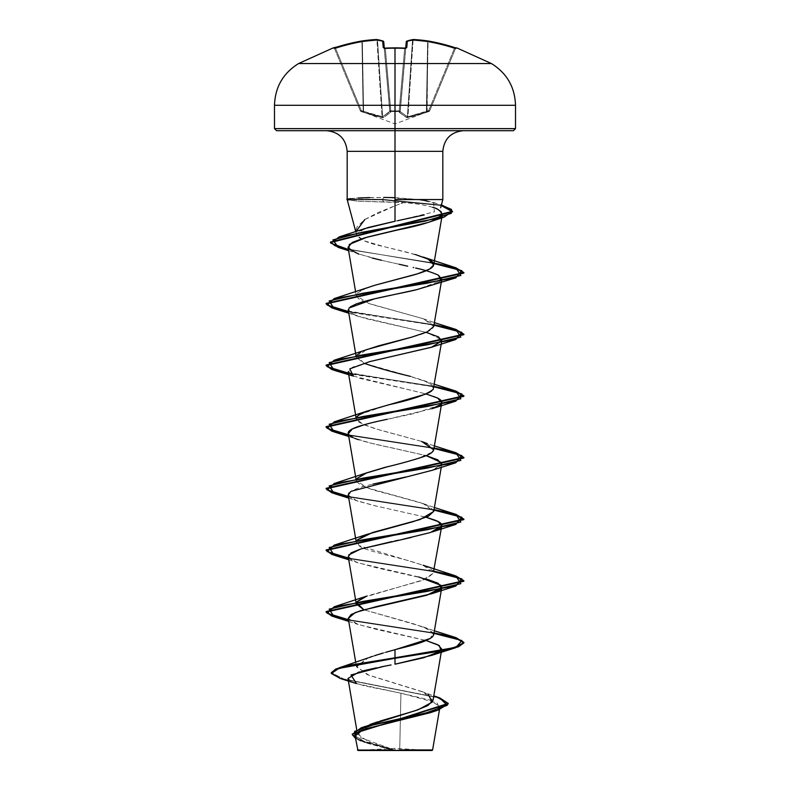 <?xml version="1.0" encoding="UTF-8"?>
<svg xmlns="http://www.w3.org/2000/svg" width="790" height="790" viewBox="0 0 790 790"><rect width="100%" height="100%" fill="white"/><g stroke="black" fill="none" stroke-linecap="round" stroke-linejoin="round"><path stroke-width="0.59" stroke-dasharray="3.95 2.96" d="M405.803 48.062A1.037 0.978 -175 0 0 405.675 48.476L404.648 48.694L404.697 48.111A192.405 177.76 0 0 0 395 47.884A192.405 177.76 0 0 0 385.303 48.111L383.239 47.578L382.656 41.001A192.681 73.46 84.6 0 0 376.445 39.51A192.681 177.335 77.1 0 0 361.79 41.001A192.78 192.049 -0 0 0 335.256 47.578L333.301 48.111A1.037 1.027 157.5 0 1 334.585 48.694L360.349 110.877L361.297 110.57L335.582 48.476L334.585 48.694L335.582 48.476L361.297 110.57L335.582 48.476A191.753 191.022 0 0 1 361.968 41.919L363.173 111.252L361.297 110.57L363.173 111.252L361.968 41.919A191.753 191.022 -0 0 0 335.582 48.476L361.297 110.57L360.349 110.877L334.496 48.467A1.037 1.037 0 0 0 334.032 47.953A1.037 1.037 0 0 1 334.496 48.467L334.585 48.694A1.037 1.027 -22.5 0 0 333.301 48.111L348.41 43.825L361.79 41.001A192.681 177.335 -102.9 0 1 376.445 39.51A192.681 73.46 -95.4 0 1 382.656 41.001L383.239 47.578L385.303 48.052L390.793 110.877L389.766 110.57L384.325 48.476L385.352 48.694L384.325 48.476L389.826 111.252L384.286 48.002L389.766 110.57L390.793 110.877L385.352 48.694A191.378 176.802 180 0 1 404.648 48.694A191.378 176.802 180 0 0 395 48.467L395 47.834L395 48.467A191.378 176.802 180 0 0 385.352 48.694L385.313 48.111A192.405 177.76 180 0 1 395 47.884L395 63.556L491.42 63.556L298.581 63.556L395 63.556L395 47.884A192.405 177.76 180 0 1 404.697 48.111L406.761 47.578L407.344 41.001A192.681 73.46 95.4 0 1 413.555 39.51A192.681 177.335 102.9 0 1 428.21 41.001L454.744 47.578A192.78 192.049 -0 0 0 428.21 41.001A192.681 177.335 -77.1 0 0 413.555 39.51A192.681 73.46 -84.6 0 0 407.344 41.001L406.761 47.578L404.697 48.052L399.207 110.877L390.793 110.877L390.744 111.449L385.352 48.694A191.378 176.802 0 0 1 395 48.467A191.378 176.802 0 0 1 404.648 48.694A191.378 176.802 0 0 0 385.352 48.694L390.793 110.877L399.207 110.877L404.648 48.694L399.207 110.877L400.234 110.57L399.256 111.449L400.234 110.57L405.675 48.476L400.175 111.252L405.675 48.476L404.648 48.694L405.675 48.476L400.234 110.57L399.236 110.877L404.648 48.694L405.675 48.476A1.037 0.978 -175 0 1 406.761 47.578A1.037 0.978 5 0 0 405.675 48.476L400.175 111.252L405.675 48.476A1.037 0.978 5 0 1 405.882 47.953M426.422 111.528L407.946 116.742L426.422 111.528L426.383 112.407L426.827 111.252L427.173 112.131L426.827 111.252L429.651 110.877A1.037 1.037 -19.9 0 1 429.049 111.449A1.037 1.027 -157.5 0 0 429.651 110.877A1.037 1.027 -157.5 0 1 429.049 111.449L427.173 112.131L426.422 111.528L427.637 41.919L427.173 112.131L426.383 112.407L427.637 41.919L426.383 112.407L407.818 117.631L407.946 116.742L407.818 117.631L406.682 117.631A1.037 0.948 -66.7 0 0 407.393 116.742L407.946 116.742L413.061 40.438L412.499 40.438L407.393 116.742L412.499 40.438L413.061 40.438L407.946 116.742L407.393 116.742A1.037 0.948 113.3 0 1 406.682 117.631L399.335 112.407A1.037 0.918 131.8 0 0 400.234 111.528L407.393 116.742L412.499 40.438L407.393 116.742L400.234 111.528A1.037 0.918 131.8 0 1 399.335 112.407A1.037 0.918 -48.2 0 0 400.234 111.528L406.327 41.919A191.654 73.065 -84.6 0 1 412.499 40.438A191.654 73.065 -84.6 0 0 406.327 41.919L400.175 111.252A1.037 0.968 -175 0 1 399.197 112.131L406.682 117.631L427.173 112.131L407.136 117.69L399.335 112.407L399.256 111.449L395 111.558L395 123.941L395 111.558L390.744 111.449L399.256 111.449L399.335 112.407L407.136 117.69L417.169 115.37L429.049 111.449A1.037 1.027 22.5 0 0 429.651 110.877L429.049 111.449L429.651 110.877L428.703 110.57L429.049 111.449L429.651 110.877L455.415 48.694L429.651 110.877L455.415 48.694L454.418 48.476L428.703 110.57L426.827 111.252L428.032 41.919A191.753 191.022 0 0 1 454.418 48.476A191.753 191.022 -0 0 0 428.032 41.919L426.827 111.252L428.703 110.57L454.418 48.476L428.703 110.57L429.651 110.877L428.703 110.57L454.418 48.476L455.415 48.694L429.651 110.877A1.037 1.037 160.1 0 1 429.049 111.449L427.173 112.131L429.049 111.449L428.703 110.57L407.946 116.742L413.061 40.438A191.654 176.387 -77.1 0 1 427.637 41.919L426.422 111.528L427.637 41.919A191.654 176.387 -77.1 0 0 413.061 40.438L407.946 116.742L423.835 112.397M363.578 111.528L382.054 116.742L382.182 117.631L363.617 112.407L363.578 111.528L363.617 112.407L362.827 112.131L363.173 111.252L362.827 112.131L360.951 111.449L361.297 110.57L360.951 111.449L360.349 110.877A1.037 1.027 157.5 0 0 360.951 111.449L360.951 111.449A1.037 1.027 157.5 0 1 360.349 110.877L361.297 110.57L360.349 110.877L360.951 111.449L361.297 110.57L363.173 111.252L361.297 110.57L360.951 111.449L362.827 112.131L363.173 111.252L362.827 112.131L363.617 112.407L363.578 111.528L363.617 112.407L382.182 117.631L382.054 116.742L382.607 116.742L382.054 116.742L382.182 117.631L383.318 117.631A1.037 0.948 -113.3 0 1 382.607 116.742L389.766 111.528L382.607 116.742L377.501 40.438L376.939 40.438L382.054 116.742L382.607 116.742L363.173 111.252L362.363 41.919L363.173 111.252L382.054 116.742L376.939 40.438A191.654 176.387 77.1 0 0 362.363 41.919L363.578 111.528L362.363 41.919A191.654 176.387 77.1 0 1 376.939 40.438L377.501 40.438L382.607 116.742A1.037 0.948 66.7 0 0 383.318 117.631L390.665 112.407A1.037 0.918 -131.8 0 1 389.766 111.528A1.037 0.918 48.2 0 0 390.665 112.407L390.803 112.131A1.037 0.968 175 0 1 389.826 111.252L384.325 48.476A1.037 0.978 -5 0 0 383.239 47.578A1.037 0.978 175 0 1 384.325 48.476L389.826 111.252A1.037 0.968 -5 0 0 390.803 112.131L390.744 111.449L390.665 112.407L382.864 117.69L372.831 115.37L360.951 111.449L372.831 115.37L382.864 117.69L390.665 112.407L390.744 111.449L395 111.558L395 123.941L395 111.558L399.256 111.449L399.197 112.131A1.037 0.968 5 0 0 400.175 111.252L400.234 110.57A1.037 0.968 -175 0 1 399.256 111.449L400.234 110.57L399.256 111.449L399.207 110.877L390.793 110.877L390.744 111.449L389.766 110.57L390.744 111.449A1.037 0.968 175 0 1 389.766 110.57L383.752 41.919L389.826 111.252L382.607 116.742L377.501 40.438A191.654 73.065 84.6 0 1 383.673 41.919L389.766 111.528L383.673 41.919A191.654 73.065 84.6 0 0 377.501 40.438L382.607 116.742L388.779 112.397M515.514 105.297L395 105.297L395 63.556L395 105.297L515.514 105.297M395 750.5L395 748.327L395 750.5L429.562 750.5L357.959 750.5L395 750.5L360.438 750.5L395 750.5L395 748.327L395 750.5L429.562 750.5L360.438 750.5L432.041 750.5L395 750.5M347.965 678.462L352.577 682.145L364.417 685.829L400.935 693.195L399.72 749.908L395 750.164L424.704 749.927M515.514 128.622L395 128.622L515.514 128.622M513.451 130.686L326.517 130.686L463.483 130.686L395 130.686L395 151.344L395 130.686L276.549 130.686L513.451 130.686M347.175 151.344L442.825 151.344L395 151.344L395 197.638L395 151.344L347.175 151.344M432.663 207.375C425.129 205.015 415.402 203.445 403.463 202.655L358.393 201.253L347.294 199.811L359.559 201.312L395 202.122L395 205.795L403.463 202.655L395 205.795L395 202.122L403.463 202.655C415.402 203.445 425.139 205.015 432.663 207.375L438.351 209.794M364.812 219.511L395 205.795L378.282 212.5L364.901 219.452L357.149 226.671L355.905 230.374L356.537 234.176L359.549 230.848M442.825 199.554L418.819 199.554L383.822 197.421L358.226 197.974L348.262 198.932M352.271 734.325L365.79 742.235L395 750.164L369.019 742.067L357.455 733.969L360.339 729.21L370.026 724.45M378.094 721.685L379.99 721.092M433.009 700.454L423.144 692.07L369.068 675.312L356.527 666.938L368.041 657.952M368.377 657.823L369.207 657.517M372.426 656.371L374.648 655.631M383.111 653.044L385.905 652.244M433.71 634.735L428.615 629.205L413.15 623.685L363.834 609.722L423.163 626.885L433.216 632.691L430.244 638.508M356.458 602.494L356.744 601.931L356.458 602.494M362.936 597.645L425.395 579.238L433.71 573.096M433.513 571.614C425.83 561.048 364.032 552.368 359.006 545.574L356.29 542.276L356.754 540.291L359.006 545.574L423.154 565.245L433.73 572.948L421.603 580.65L366.837 596.065M433.71 511.466L430.461 506.973L419.925 502.479L367.636 487.934L356.29 480.636L356.744 478.651L356.27 480.478C358.008 484.823 368.15 489.158 386.685 493.503L423.163 503.605L433.72 511.347M388.443 466.475L416.972 458.891L432.308 452.078M421.643 441.422L380.464 430.214L363.351 424.605L356.29 418.996L356.744 417.021L359.016 422.304L374.144 428.407L421.643 441.422L434.382 445.896M359.351 414.632L387.9 404.974M433.71 388.186L427.627 382.172L409.171 376.03L364.16 363.321M356.744 355.382L363.825 363.173L356.29 357.366L366.333 349.703M433.71 326.547L423.559 318.844L368.821 303.439L356.29 295.737L360.862 290.473L375.013 285.21M428.19 259.169L408.835 252.672L383.535 246.519L364.595 240.92L356.478 235.183L355.974 232.161M348.015 247.31L357.317 253.61L382.271 260.463L407.68 266.19M431.863 285.496L441.018 280.786L416.676 289.673M350.237 306.885L348.193 309.7M348.222 310.144L353.061 314.311L365.336 318.479L426.175 332.363M374.46 360.487L352.626 367.123L348.242 371.922M353.377 376.099L426.175 393.993M441.018 404.065L440.366 404.697M440.099 404.915L414.997 413.328L376.05 421.751M374.371 422.137L365.316 424.398M349.96 435.784L348.291 433.72L353.89 437.966L370.312 443.032L426.175 455.632L393.331 448.137C379.526 445.392 368.101 442.647 359.055 439.892L348.746 436.485M441.255 467.305L441.778 464.244L432.15 470.307M348.222 495.063L356.418 500.613L376.642 506.163L426.175 517.272L374.865 505.758L358.137 501.225L351.738 498.549L348.232 495.152M402.979 539.254L398.358 540.232M394.862 540.962L391.771 541.614M348.222 556.703L356.418 562.253L376.642 567.803L426.175 578.912M348.222 618.333L356.409 623.893L376.632 629.442L426.166 640.542L358.127 624.495L348.242 618.461M441.018 650.605L440.366 651.246L441.018 650.605M383.92 666.326L391.08 664.953M380.711 666.957L376.465 667.817M362.64 670.957L359.104 671.935M432.594 749.947L399.72 749.908L400.935 693.195L429.622 699.95L439.99 706.704L433.522 711.484M355.095 736.073L366.639 743.064L392.205 750.056L357.485 750.026L394.625 750.144L365.405 742.106L352.261 734.068M360.902 740.842L392.205 750.056L363.913 742.116L355.5 738.443L391.643 749.878L394.773 750.174L360.072 737.495L358.275 731.145L369.118 724.805M428.289 694.548L421.366 691.359L367.31 674.64L356.488 666.276L368.15 657.912L391.781 650.605M439.704 697.866L343.749 678.975L331.296 672.685L343.759 678.985L439.734 697.876M340.431 678.551L437.117 697.58L448.216 703.92L437.107 697.57L340.401 678.541M356.458 683.597L400.935 693.195L437.058 702.981L439.447 707.87L430.037 712.758M365.671 728.805L362.561 729.93M357.88 732.182L356.231 733.446M355.362 736.843L358.305 739.499M435.833 203.356L418.819 199.554L442.795 199.554M274.486 128.622L395 128.622L274.486 128.622M274.486 105.297L395 105.297L274.486 105.297M382.182 199.811L346.859 199.811L382.182 199.811L383.97 201.855L382.182 199.811L441.225 205.519L382.182 199.811L383.822 197.421L382.182 199.297L441.353 205.044L382.182 199.297L347.936 199.011M395 197.638L418.819 199.554M426.521 200.769L433.532 202.507L434.48 211.878L395 221.249M364.634 228.646L356.537 234.176C358.443 239.133 367.439 243.251 383.535 246.519L415.431 254.528M366.837 287.876L357.278 293.05L357.969 298.225C360.645 300.397 365.592 302.57 372.821 304.733L423.154 318.696L433.048 324.256C435.488 328.601 428.229 332.936 411.264 337.281M366.846 349.516L360.773 352.152M410.306 376.336L423.163 380.336L432.051 384.849L433.236 389.351L431.626 391.02M428.466 392.936L426.215 393.973M427.38 443.694L433.71 449.816M434.026 632.879L348.449 619.686L434.026 632.879M434.026 571.239L348.449 558.056L434.026 571.239M434.026 509.609L348.449 496.416L434.026 509.609M434.026 447.969L348.449 434.776L434.026 447.969M434.026 386.33L348.449 373.137L434.026 386.33M434.026 324.7L348.449 311.507L434.026 324.7M434.026 263.06L348.39 249.492L434.026 263.06M433.937 633.383L348.538 620.219L433.937 633.383M433.937 571.743L348.538 558.579L433.937 571.743M433.937 510.103L348.538 496.95L433.937 510.103M433.937 448.463L348.538 435.31L433.937 448.463M334.19 370.322L433.937 386.833L348.538 373.67M334.19 308.683L433.937 325.194L348.538 312.04M338.466 247.497L433.937 263.554L338.495 247.507M418.661 576.957L358.127 562.855L349.782 558.915L348.657 554.965M411.313 537.447L431.863 532.045M348.815 493.098L350.908 491.35C355.066 488.951 362.373 486.541 372.821 484.142M406.159 476.943L431.873 470.406L441.018 465.695M354.651 438.292L353.219 437.66M387.149 419.312L431.863 408.766M436.88 397.716C435.971 396.679 427.706 394.279 412.084 390.507L358.127 377.946M431.873 347.126L441.699 339.967L427.716 332.797L358.127 316.316L349.565 312.188L348.923 308.06M438.49 275.266C433.927 272.856 426.324 270.457 415.659 268.057M399.246 264.275L381.422 260.266M372.209 258.034L348.597 250.716M350.474 198.576L358.226 197.974M369.73 197.569L383.822 197.421M348.351 200.206L347.245 199.554M347.175 199.297L382.182 199.297M456.107 47.993L456.699 48.111A1.037 1.027 22.5 0 0 455.415 48.694A1.037 1.027 -157.5 0 1 456.699 48.111M389.766 111.528L389.826 111.252A1.037 0.968 175 0 0 390.803 112.131A1.037 0.968 -5 0 1 389.826 111.252L389.766 110.57A1.037 0.968 175 0 0 390.744 111.449A1.037 0.968 -5 0 1 389.766 110.57L390.744 111.449L390.793 110.877L399.207 110.877L399.256 111.449L399.236 110.877L399.256 111.449A1.037 0.968 -175 0 0 400.234 110.57L400.175 111.252A1.037 0.968 5 0 1 399.197 112.131A1.037 0.968 -175 0 0 400.175 111.252L400.234 111.528A1.037 0.918 -48.2 0 1 399.335 112.407L399.256 111.449L390.744 111.449L390.665 112.407A1.037 0.918 48.2 0 1 389.766 111.528A1.037 0.918 -131.8 0 0 390.665 112.407L383.318 117.631A1.037 0.948 66.7 0 1 382.607 116.742A1.037 0.948 -113.3 0 0 383.318 117.631L366.165 112.397M428.15 40.991L427.637 41.919A191.654 176.387 102.9 0 0 413.061 40.438L412.499 40.438A191.654 73.065 95.4 0 0 406.327 41.919L406.248 41.919A1.037 1.017 -175 0 1 407.344 41.001A1.037 1.017 5 0 0 406.248 41.919L406.327 41.919A1.037 0.938 -109 0 1 407.344 41.001A1.037 0.938 71 0 0 406.327 41.919A191.654 73.065 95.4 0 1 412.499 40.438A1.037 0.948 -97.7 0 1 413.555 39.51A1.037 0.948 82.3 0 0 412.499 40.438L413.506 39.5L413.061 40.438A191.654 176.387 102.9 0 1 427.637 41.919L428.18 40.991L428.032 41.919A191.753 191.022 180 0 1 454.418 48.476L454.744 47.578L454.418 48.476L455.415 48.694A1.037 1.027 22.5 0 1 456.373 48.052A1.037 1.027 -157.5 0 0 455.415 48.694L454.418 48.476L454.744 47.578L454.418 48.476A191.753 191.022 180 0 0 428.032 41.919L428.18 40.991L454.744 47.578L456.423 48.072L455.415 48.694L456.423 48.072M383.752 41.919L382.656 41.001A1.037 1.017 175 0 1 383.752 41.919L383.061 41.041L376.682 39.51A1.037 0.948 97.7 0 1 377.501 40.438A191.654 73.065 -95.4 0 1 383.673 41.919A1.037 0.938 -71 0 0 382.656 41.001L383.061 41.041M407.946 116.742L407.393 116.742L407.946 116.742L407.818 117.631L407.946 116.742M406.682 117.631A1.037 0.948 113.3 0 0 407.393 116.742A1.037 0.948 -66.7 0 1 406.682 117.631M400.234 111.528L407.393 116.742M384.118 47.953A1.037 0.978 -5 0 1 384.325 48.476L385.352 48.694L385.303 48.111M383.081 41.041A1.037 0.938 -71 0 1 383.673 41.919L382.656 41.001L383.673 41.919A191.654 73.065 -95.4 0 0 377.501 40.438L376.445 39.51A1.037 0.948 97.7 0 1 376.702 39.51L377.501 40.438L376.494 39.5L376.939 40.438A191.654 176.387 -102.9 0 0 362.363 41.919A191.654 176.387 -102.9 0 1 376.939 40.438L376.445 39.51L377.501 40.438A1.037 0.948 97.7 0 0 376.929 39.579M376.494 39.5L361.82 40.991L361.968 41.919A191.753 191.022 180 0 0 335.582 48.476A191.753 191.022 180 0 1 361.968 41.919L361.79 41.001L361.968 41.919M335.256 47.578L335.582 48.476L335.256 47.578L335.582 48.476L334.585 48.694L335.582 48.476L335.266 47.578L361.79 41.001M333.627 48.052A1.037 1.027 -22.5 0 1 334.585 48.694A1.037 1.027 157.5 0 0 333.627 48.052L334.081 47.943M413.061 40.438L413.506 39.5L413.061 40.438M413.071 39.579A1.037 0.948 -97.7 0 0 412.499 40.438A1.037 0.948 82.3 0 1 413.298 39.51L413.506 39.5M406.672 41.189A1.037 0.938 -109 0 0 406.327 41.919A1.037 0.938 71 0 1 406.919 41.041M404.648 48.694L404.687 48.111L404.648 48.694M395 47.834L386.972 47.983M385.293 48.052L385.352 48.694L384.325 48.476A1.037 0.978 175 0 0 384.197 48.062M360.388 110.985L395 123.941L429.612 110.985M429.562 750.5L395 748.327L364.585 750.006M356.152 233.04L355.776 231.658M357.455 733.969L356.715 729.634M441.462 651.039L441.551 650.506M356.527 666.938L355.757 662.395M356.29 542.276L355.974 540.419M356.29 480.636L355.974 478.789M356.29 418.996L355.974 417.15M356.29 357.366L355.974 355.51M441.462 281.22L441.551 280.687M356.29 295.737L355.619 291.796M356.478 235.183L355.984 232.3M439.99 706.704L439.487 709.667M421.366 691.359L433.789 695.871M365.592 742.699L363.913 742.116M433.532 202.507L441.353 205.025M423.154 318.696L434.382 322.616M423.163 380.336L434.382 384.256M423.163 503.605L434.382 507.526M423.163 626.885L434.382 630.805M348.746 313.215L358.127 316.316M348.746 498.125L358.137 501.225M348.746 559.764L358.127 562.855M348.746 621.394L358.127 624.495M348.104 200.147L346.859 199.811M360.438 750.5L364.555 750.006M397.429 47.844L405.971 47.923L405.675 48.476L405.971 47.923M386.685 47.993L385.589 48.042M406.248 41.919L406.939 41.041L406.248 41.919L406.939 41.041L413.318 39.51M456.788 47.884L455.504 48.467M334.585 48.694L333.578 48.072L334.585 48.694"/><path stroke-width="1.19" d="M376.929 39.579A1.037 0.948 97.7 0 0 376.702 39.51L383.061 41.041L383.752 41.919L382.656 41.001L383.239 47.578L385.303 48.111A192.405 177.76 0 0 1 395 47.884L395 47.884A192.405 177.76 180 0 0 385.303 48.111L383.239 47.578L382.656 41.001A192.681 73.46 -95.4 0 0 376.445 39.51A192.681 177.335 -102.9 0 0 361.79 41.001L333.212 47.884A1.037 1.037 0 0 1 334.032 47.953A1.037 1.037 0 0 0 333.212 47.884L333.301 48.111A1.037 1.027 -22.5 0 1 333.627 48.052A1.037 1.027 157.5 0 0 333.301 48.111L335.256 47.578A192.78 192.049 0 0 1 361.79 41.001L361.79 41.001A192.681 177.335 77.1 0 1 376.445 39.51L376.692 39.51A1.037 0.948 97.7 0 0 376.445 39.51A192.681 73.46 84.6 0 1 382.656 41.001A1.037 0.938 -71 0 1 383.081 41.041M359.549 230.848L367.903 227.579L395 221.249L395 151.344L442.825 151.344L395 151.344L395 47.884L395 63.556L298.581 63.556L491.42 63.556L395 63.556L395 105.297L515.514 105.297L395 105.297L395 128.622L515.514 128.622L395 128.622L395 130.686L513.451 130.686L395 130.686L395 151.344L347.175 151.344C345.911 138.843 339.029 131.95 326.517 130.686M424.704 749.927L432.594 749.947L432.041 750.5L395 750.5L395 749.987L395 750.5L432.041 750.5M399.72 749.908L432.594 749.947L399.72 749.908M355.776 231.658L347.175 199.554L347.175 151.344L395 151.344L395 199.554L442.825 199.554L442.825 151.344C444.089 138.843 450.972 131.95 463.483 130.686M370.026 724.45L378.094 721.685M379.99 721.092L415.096 710.773L427.805 705.608L433.009 700.454L441.462 651.039M369.207 657.517L372.426 656.371M374.648 655.631L383.111 653.044M385.905 652.244L395 649.716C401.863 647.632 424.803 643.287 432.594 636.701L433.71 634.735L441.778 587.523L426.896 595.226L360.734 610.631L351.135 614.482L348.222 618.333L355.757 662.395M363.834 609.722L356.29 603.915L356.458 602.494L363.834 609.722M334.19 606.769L427.311 591.364L460.856 583.652L455.82 575.95L434.026 571.239L455.949 575.989L463.868 580.739L326.132 611.559L331.958 615.627L348.449 619.686L327.129 613.228L334.19 606.769L366.837 596.065L356.744 601.931L362.936 597.645M455.82 524.412L362.669 539.817L329.144 547.529L334.2 555.232L348.538 558.579L331.988 554.511L326.132 550.433L463.868 519.623L455.929 514.863L433.937 510.103L461.883 517.252L455.82 524.412L431.863 532.045L439.22 528.806C443.615 525.715 442.203 522.832 434.974 520.156L426.175 517.272L438.065 521.578L441.778 525.883L433.513 571.614M433.72 511.347L428.407 516.245L412.943 521.716L366.846 534.425L356.744 540.291L372.406 532.549L420.092 519.534L433.71 511.466L441.255 467.305M432.308 452.078L433.69 449.925C433.147 452.058 430.086 454.181 424.526 456.304C414.394 459.81 401.093 463.532 384.641 467.463L366.837 472.785L356.744 478.651L365.355 473.348L388.443 466.475M426.175 393.993L437.66 398.091L441.778 402.604L433.71 449.826L421.643 441.422M426.215 393.973L366.837 411.156L358.285 415.392L356.744 417.021L359.351 414.632M387.9 404.974C411.867 399.77 426.975 394.556 433.236 389.351L441.778 340.964L431.389 347.294L374.46 360.487M364.16 363.321L364.16 363.321C376.771 367.656 392.156 371.991 410.306 376.336M366.333 349.703L411.264 337.281L427.183 331.918L433.71 326.547L441.462 281.22M375.013 285.21L417.476 273.824L429.612 269.054L433.71 264.907L428.19 259.169C441.728 265.549 428.062 270.871 413.071 275.137L375.013 285.21L334.2 298.581L427.331 283.175L460.856 275.473L455.81 267.771L434.026 263.06L455.949 267.81L463.868 272.56L326.132 303.38L331.968 307.438L348.449 311.507L327.129 305.039L334.2 298.581M355.915 231.618L364.812 219.511M438.351 209.794L441.037 211.651L442.232 214.9C438.253 219.936 423.272 224.982 397.291 230.038L364.575 237.869L352.33 242.382L348.015 247.31L355.619 291.796M433.71 264.907L442.232 214.9C440.672 210.802 437.482 208.293 432.663 207.375M415.659 268.057C424.516 269.913 432.13 272.313 438.49 275.266L441.778 279.334L441.018 280.786L438.49 275.266M348.923 308.06L374.391 298.857L416.676 289.673C402.209 293.347 372.574 298.146 355.944 304.071L350.237 306.885M348.193 309.7L355.974 355.51M426.175 332.363L438.539 336.925L441.778 340.964M348.242 371.922L353.377 376.099L349.802 368.861L369.769 361.613L431.873 347.126L455.8 339.503L362.669 354.907L329.144 362.62L334.19 370.322L353.377 376.099M441.778 402.604L441.018 404.065M440.366 404.697L440.099 404.915C443.16 402.515 442.094 400.115 436.88 397.716M376.05 421.751L374.371 422.137M365.316 424.398L352.34 428.911L348.291 433.72C347.432 431.478 350.76 429.079 358.255 426.521C365.77 424.121 375.398 421.712 387.149 419.312M441.018 465.695L441.363 462.535L426.175 455.632L437.808 459.81L441.778 464.244M432.15 470.307L350.908 491.35L348.222 495.063L355.974 540.419M441.778 525.883L430.264 532.569L402.979 539.254M398.358 540.232L394.862 540.962M391.771 541.614L360.803 548.971L351.155 552.832L348.222 556.703L356.29 603.915M426.175 578.912L438.055 583.218L441.778 587.523M426.166 640.542L438.055 644.847L441.778 649.153L441.018 650.605L439.299 645.578L426.175 640.542M440.366 651.246L423.736 657.734L395 664.212L431.873 655.315L440.366 651.246M391.08 664.953L380.711 666.957M376.465 667.817L362.64 670.957M359.104 671.935L347.965 678.462L356.715 729.634M433.522 711.484L362.58 729.92L355.095 736.073L357.959 750.5L395 750.5L357.959 750.5M392.205 750.056L357.505 750.026L392.205 750.056M433.789 695.871L439.734 697.876L447.189 705.332L426.363 712.797L361.316 727.718L418.295 709.677L432.258 702.113L428.289 694.548M391.781 650.605L395 649.716L395 657.784L339.137 667.817L331.296 672.685L335.918 668.962L349.348 665.239L395 657.784L395 658.297L349.348 665.753L335.918 669.476L331.296 673.199L340.431 678.551M361.316 727.718L352.271 734.325M352.261 734.582L355.5 738.443L354.582 731.382L374.993 724.312L437.917 710.18L448.216 703.92L352.261 734.068L448.216 703.406L439.704 697.866M437.917 710.18L430.037 712.758L365.671 728.805M362.561 729.93L357.88 732.182M356.231 733.446L355.362 736.843M358.305 739.499L360.902 740.842M383.92 666.326L350.987 674.966L356.458 683.597L340.401 678.541L331.326 673.485L338.861 668.419L395 658.297L395 664.212L395 658.297L443.694 650.595L458.615 646.743L463.868 642.892L455.929 638.132L433.937 633.383L461.883 640.532L455.81 647.682L395 658.297L395 657.784L454.033 647.682L463.839 642.635L455.8 637.579L434.026 632.879L455.958 637.629L463.868 642.379L458.615 646.23L443.694 650.081L395 657.784L395 649.716L430.244 638.508M442.795 199.554L395 199.554L395 221.249L364.634 228.646L339.275 236.862L424.862 221.2L451.238 213.369L451.515 209.459L441.353 205.044L452.522 211.305L330.467 242.076L335.069 245.789L348.39 249.492L330.872 243.182L339.275 236.862M397.518 220.726L424.269 214.939M276.549 130.686L395 130.686L276.549 130.686L274.486 128.622L395 128.622L274.486 128.622L274.486 105.297L395 105.297L274.486 105.297C275.098 87.098 283.126 73.184 298.581 63.556L333.212 47.884M383.822 197.421L395 197.638M418.819 199.554L426.521 200.769M415.431 254.528L428.19 259.169M411.264 337.281L378.736 345.783L334.18 360.22L427.321 344.815L460.856 337.103L455.8 329.4L434.026 324.7L455.949 329.44L463.868 334.19L326.132 365.01L331.958 369.078L348.449 373.137L327.129 366.678L334.18 360.22M360.773 352.152L356.744 355.382M431.626 391.02L428.466 392.936M423.154 441.966L427.38 443.694M348.449 558.056L327.119 551.588L334.2 545.13L427.341 529.715L460.856 522.012L455.8 514.31L434.026 509.609L455.958 514.359L463.868 519.109L326.132 549.919L331.958 553.988L348.449 558.056M348.449 496.416L327.129 489.958L334.19 483.5L427.311 468.085L460.856 460.382L455.81 452.68L434.026 447.969L455.949 452.719L463.868 457.469L326.132 488.289L331.958 492.348L348.449 496.416M348.449 434.776L327.119 428.318L334.2 421.85L427.331 406.445L460.856 398.743L455.81 391.04L434.026 386.33L455.958 391.08L463.868 395.839L326.132 426.649L331.958 430.718L348.449 434.776M348.538 620.219L331.988 616.151L326.132 612.072L463.868 581.252L455.919 576.493L433.937 571.743L461.883 578.892L455.8 586.052L362.679 601.457L329.144 609.159L334.18 616.862L348.538 620.219M348.538 496.95L331.978 492.871L326.132 488.803L463.868 457.983L455.919 453.223L433.937 448.463L461.883 455.623L455.8 462.782L362.669 478.187L329.144 485.89L334.19 493.592L348.538 496.95M348.538 435.31L331.988 431.241L326.132 427.163L463.868 396.353L455.929 391.593L433.937 386.833L461.883 393.983L455.82 401.132L362.679 416.547L329.144 424.25L334.2 431.962L348.538 435.31M348.538 373.67L331.978 369.601L326.132 365.523L463.868 334.703L455.929 329.953L433.937 325.194L461.883 332.353L455.8 339.503M348.538 312.04L331.988 307.962L326.132 303.893L463.868 273.073L455.929 268.314L433.937 263.554L461.883 270.713L455.81 277.863L362.689 293.268L329.144 300.98L334.19 308.683L348.746 313.215M338.495 247.507L330.467 242.589L452.522 211.819L441.225 205.519L452.453 211.345L444.049 217.161L361.998 232.329L332.857 239.913L338.466 247.497L348.597 250.716M348.242 618.461L355.233 612.527L376.346 606.592L431.873 593.675L440.494 589.498L440.978 585.321L418.661 576.957M348.657 554.965L360.803 548.971L411.313 537.447M348.232 495.152L348.815 493.098M372.821 484.142L406.159 476.943M358.127 439.586L354.651 438.292M353.219 437.66L349.96 435.784M455.82 401.132L431.863 408.766L440.099 404.915M416.676 289.673L455.81 277.863M413.703 267.603L413.209 267.494M407.68 266.19L399.246 264.275M381.422 260.266L372.209 258.034M358.828 254.143L348.894 248.969L349.318 244.416L367.113 237.148L428.052 222.464L431.538 221.328L442.232 214.9M347.245 199.297L350.474 198.576M358.226 197.974L369.73 197.569M347.936 199.011L347.175 199.297M456.107 47.993L441.59 43.825L428.21 41.001A192.681 177.335 102.9 0 0 413.555 39.51A192.681 73.46 95.4 0 0 407.344 41.001L406.761 47.578L404.697 48.111A192.405 177.76 180 0 0 395 47.884A192.405 177.76 0 0 1 404.697 48.111L406.761 47.578L407.344 41.001A192.681 73.46 -84.6 0 1 413.555 39.51A192.681 177.335 -77.1 0 1 428.21 41.001A192.78 192.049 0 0 1 454.744 47.578L456.699 48.111A1.037 1.027 -157.5 0 0 456.373 48.052A1.037 1.027 22.5 0 1 456.699 48.111M383.061 41.041L383.752 41.919L384.286 48.002L383.752 41.919A1.037 1.017 175 0 0 382.656 41.001M405.714 48.002L406.248 41.919A1.037 1.017 5 0 1 407.344 41.001A1.037 0.938 -109 0 0 406.919 41.041A1.037 0.938 71 0 1 407.344 41.001A1.037 1.017 -175 0 0 406.248 41.919L405.714 48.002M456.363 48.062L428.15 40.991M413.506 39.5L428.18 40.991L413.318 39.51A1.037 0.948 82.3 0 1 413.555 39.51A1.037 0.948 -97.7 0 0 413.071 39.579M335.256 47.578L361.79 41.001L361.968 41.919L361.82 40.991L376.494 39.5M405.882 47.953A1.037 0.978 5 0 1 406.761 47.578A1.037 0.978 -175 0 0 405.803 48.062M384.197 48.062A1.037 0.978 175 0 0 383.239 47.578A1.037 0.978 -5 0 1 384.118 47.953M385.303 48.111L404.737 48.062M455.504 48.467L456.788 47.884L491.42 63.556C506.874 73.184 514.902 87.098 515.514 105.297L515.514 128.622L513.451 130.686M441.551 650.506L441.778 649.153M355.974 478.789L348.222 433.424M355.974 417.15L348.222 371.784M441.551 280.687L441.778 279.334M439.487 709.667L432.594 749.947M368.15 657.912L339.137 667.817M448.216 703.406L448.216 703.92M331.296 672.685L331.296 673.199M440.632 207.75L442.825 199.554M441.353 205.025L443.002 205.538M423.163 257.056L455.81 267.771M434.382 322.616L455.8 329.4M434.382 384.256L455.81 391.04M366.837 411.156L334.2 421.85M434.382 445.896L455.81 452.68M366.837 472.785L334.19 483.5M434.382 507.526L455.8 514.31M366.846 534.425L334.2 545.13M423.154 565.245L455.82 575.95M434.382 630.805L455.8 637.579M463.868 642.892L463.868 642.379M326.132 612.072L326.132 611.559M463.868 581.252L463.868 580.739M326.132 550.433L326.132 549.919M463.868 519.623L463.868 519.109M326.132 488.803L326.132 488.289M463.868 457.983L463.868 457.469M326.132 427.163L326.132 426.649M463.868 396.353L463.868 395.839M326.132 365.523L326.132 365.01M463.868 334.703L463.868 334.19M326.132 303.893L326.132 303.38M463.868 273.073L463.868 272.56M330.467 242.589L330.467 242.076M452.522 211.819L452.522 211.305M444.049 217.161L431.538 221.328M334.2 431.962L348.746 436.485M455.8 462.782L431.873 470.406M334.19 493.592L348.746 498.125M334.2 555.232L348.746 559.764M455.8 586.052L431.873 593.675M334.18 616.862L348.746 621.394M455.81 647.682L431.873 655.315M346.859 199.297L348.104 200.147M397.429 47.844L395 47.834M406.248 41.919L406.939 41.041L406.257 41.801M413.318 39.51L406.939 41.041M405.675 48.476L405.971 47.923L404.697 48.052M384.029 47.923L384.325 48.476"/></g></svg>

